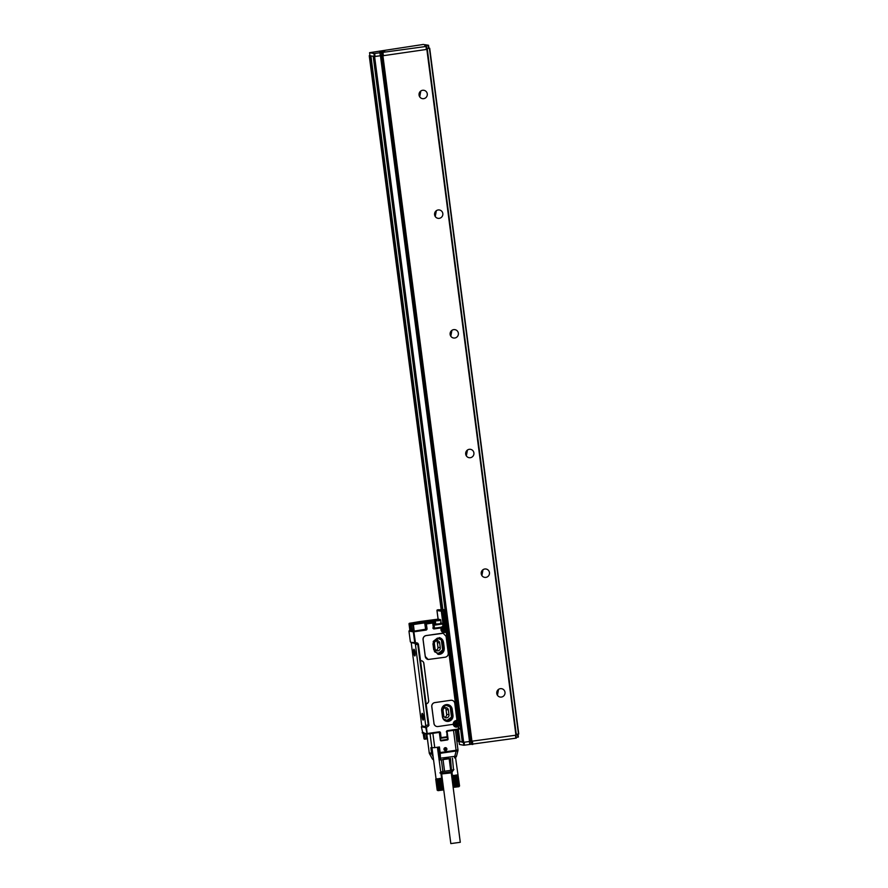 <?xml version="1.0" encoding="UTF-8"?>
<svg xmlns="http://www.w3.org/2000/svg" width="888" height="888" viewBox="0 0 888 888"><rect width="100%" height="100%" fill="white"/><g stroke="black" fill="none" stroke-linecap="round" stroke-linejoin="round"><path stroke-width="1.33" d="M462.271 742.057L458.308 741.502L456.787 729.847M369.941 55.6L369.242 55.733L369.896 55.866L441.802 609.523M374.336 56.51L373.948 53.513L374.669 53.458L375.058 56.444L369.896 55.866M442.513 609.423L370.607 55.8L369.952 55.678L369.563 52.681L423.243 44.456L428.549 45.266L424.819 46.043M459.407 744.433L459.041 741.635L459.418 744.444L463.791 745.265L516.305 738.117L515.906 735.197L470.24 741.413L381.174 55.644L382.206 55.844L471.273 741.613M373.948 53.513L369.575 52.692L369.952 55.678M428.904 48.063L429.692 48.207L518.759 733.976L516.294 734.354M517.993 734.11L518.392 737.029L516.206 737.373M426.828 49.229L516.305 738.117M462.948 742.39L462.304 742.268L373.226 56.488L373.881 56.621L462.948 742.39L470.24 741.413M462.304 742.268L373.704 56.388M458.13 729.659L459.673 741.569L462.26 741.957M459.973 741.524L458.419 729.592M439.127 609.834L442.812 609.379L370.918 55.866M374.669 53.458L381.374 52.57L381.762 55.567L383.372 55.678L426.373 49.462L426.451 46.376M424.797 45.843L425.985 46.465L381.374 52.57M384.693 51.315L379.831 51.904L384.693 51.315M375.058 56.444L381.762 55.567M463.669 742.324L374.603 56.555L373.881 56.621M374.603 56.555L381.174 55.644M427.328 49.328L382.206 55.844M428.538 45.277L428.937 48.263L426.751 48.618M518.747 733.976L429.692 48.218L426.762 48.651M423.698 98.657A4.229 4.129 -79.3 0 1 419.025 94.383A4.229 4.129 -79.3 0 1 423.942 90.31A4.229 4.129 -79.3 0 1 423.698 98.657M439.249 218.337A4.229 4.129 -79.3 0 1 434.565 214.064A4.229 4.129 -79.3 0 1 439.482 209.99A4.229 4.129 -79.3 0 1 439.249 218.337M454.789 338.017A4.229 4.129 -79.3 0 1 450.105 333.744A4.229 4.129 -79.3 0 1 455.033 329.67A4.229 4.129 -79.3 0 1 454.789 338.017M470.329 457.697A4.229 4.129 -79.3 0 1 465.656 453.424A4.229 4.129 -79.3 0 1 470.573 449.35A4.229 4.129 -79.3 0 1 470.329 457.697M485.88 577.378A4.229 4.129 -79.3 0 1 481.196 573.104A4.229 4.129 -79.3 0 1 486.113 569.03A4.229 4.129 -79.3 0 1 485.88 577.378M501.42 697.058A4.229 4.129 -79.3 0 1 496.736 692.784A4.229 4.129 -79.3 0 1 501.665 688.711A4.229 4.129 -79.3 0 1 501.42 697.058M419.713 96.836L420.812 90.998M435.253 216.517L436.352 210.678M450.804 336.197L451.903 330.358M466.344 455.877L467.443 450.038M481.884 575.557L482.983 569.73M497.435 695.237L498.534 689.41M440.281 647.74L439.66 642.945A2.72 2.653 -79.3 0 0 437.518 640.659A2.72 2.653 -79.3 0 0 434.376 643.711L434.998 648.495A2.72 2.653 -79.3 0 0 437.14 650.793A2.72 2.653 -79.3 0 0 440.281 647.74L437.962 647.297L437.34 642.512L439.66 642.945M438.039 653.524L442.413 650.427A0.599 0.588 -79.3 0 0 442.646 649.872L441.392 640.226A0.599 0.588 -79.3 0 0 441.025 639.749L437.285 638.195M437.962 647.297A2.72 2.653 -79.3 0 1 436.03 650.294M443.623 650.66A0.599 0.588 -79.3 0 0 443.856 650.094L442.601 640.448A0.599 0.588 -79.3 0 0 442.235 639.971L437.828 638.15A0.599 0.588 100.7 0 0 437.24 638.239L433.455 641.247A0.599 0.588 -79.3 0 0 433.222 641.802L434.476 651.448A0.599 0.588 -79.3 0 0 434.843 651.925L439.249 653.757A0.599 0.588 100.7 0 0 439.838 653.668L443.623 650.66L442.413 650.427M437.962 654.301A5.439 5.317 100.7 0 0 444.2 648.185L443.423 642.202A5.439 5.317 100.7 0 0 439.205 637.617L432.956 643.733L433.733 649.716L437.995 654.312L444.278 648.196L443.501 642.213L439.238 637.628M448.262 653.102C448.329 655.322 447.319 656.687 445.21 657.209L428.138 659.484L425.241 656.421L423.065 639.66A3.63 3.541 -79.3 0 1 426.107 635.564L442.046 633.255A3.63 3.541 -79.3 0 1 443.19 633.288A3.63 3.541 -79.3 0 1 443.212 633.288L446.087 636.352L448.262 653.102M425.285 656.432L423.11 639.671C423.043 637.462 424.053 636.097 426.162 635.575L443.19 633.288M427.694 726.562L425.763 727.627L421.389 726.806L422.355 726.007M409.412 630.447L410.467 630.791L409.89 630.08M411.222 642.646L421.622 724.708L422.033 725.951L425.84 726.673L415.44 644.61L415.029 643.367L411.2 642.646M421.389 726.806L422.832 733.299L427.217 734.121L439.172 732.4L439.216 731.823A1.21 1.177 -79.3 0 1 440.537 732.844L441.114 738.206L446.975 737.362A0.599 0.599 0 0 0 447.485 736.685L446.975 737.362A0.599 0.588 -79.3 0 0 447.474 736.696L446.853 731.912M460.095 725.363L459.151 725.518M445.099 609.878L443.711 610.334L459.174 725.729L444.167 610.245L443.145 610.611M458.708 725.829L456.365 726.162A2.42 2.364 -79.3 0 1 453.846 724.675M445.099 609.834L443.123 610.422M442.946 609.468L439.638 609.901M432.878 733.31L434.743 747.64L439.427 746.963L440.148 752.558L456.088 750.26L453.502 730.325M447.485 736.84L447.774 739.038A0.599 0.588 -79.3 0 1 447.263 739.715L441.17 740.592A0.599 0.588 -79.3 0 1 440.515 740.093L439.826 732.911A0.599 0.588 100.7 0 0 439.349 732.4L439.327 732.4A0.599 0.588 -79.3 0 1 439.327 732.4L440.326 740.126A0.844 0.821 -79.3 0 0 441.258 740.847L447.352 739.959A0.844 0.821 -79.3 0 0 448.063 739.005L447.064 731.357M444.078 748.617A1.487 1.454 -79.3 0 1 445.709 747.685A1.487 1.454 -79.3 0 1 446.797 749.661A1.487 1.454 -79.3 0 1 445.166 750.604A1.487 1.454 -79.3 0 1 444.078 748.617M426.817 734.054L429.237 752.835A2.42 2.364 100.7 0 0 429.481 753.59L429.237 752.835L431.579 753.279L430.846 747.685L434.743 747.64M425.763 727.627L427.206 734.121M421.778 726.095L426.406 726.972L427.217 734.121L439.349 732.4A0.599 0.588 100.7 0 0 439.172 732.389M422.166 732.789L426.54 733.61L439.216 731.823M411.41 622.976L409.557 623.254A0.599 0.599 0 0 0 409.035 623.931L409.057 623.931A0.599 0.588 -79.3 0 1 409.557 623.254L411.566 622.999A0.599 0.588 -79.3 0 1 411.588 622.999L411.566 622.999M457.464 720.867L455.511 721.334A2.42 2.364 -79.3 0 0 455.344 721.367M454.334 722.133A2.42 2.364 -79.3 0 1 455.744 721.378L455.511 721.3M455.489 726.129A2.42 2.364 -79.3 0 1 454.512 725.751M443.6 626.806L443.467 626.828A2.42 2.364 100.7 0 0 441.758 627.971M441.569 630.125A2.42 2.364 100.7 0 0 444.089 631.612L445.898 631.801M457.498 721.123L455.744 721.378M445.077 747.707L445.554 749.428L444.588 750.36M415.018 622.843L410.589 623.576L415.018 622.843M437.285 619.891L434.443 620.124L437.285 619.891M445.82 632.178L445.41 630.935M439.56 732.7L440.703 740.259L447.352 739.959M456.51 755.943A2.42 0.71 14.5 0 1 456.532 756.11L457.919 750.76A2.42 2.42 0 0 0 457.975 749.849L456.088 750.26L456.155 751.004L440.226 753.313L440.504 759.495L439.793 758.285L454.767 756.354L454.534 757.897A2.42 2.42 0 0 0 456.532 756.11A2.42 0.71 14.5 0 1 454.767 756.354L456.155 751.004A2.42 0.71 14.5 0 0 457.919 750.76A2.42 0.71 14.5 0 0 457.897 750.593M428.449 724.708L428.948 725.385L428.238 724.819L425.94 725.518M428.238 724.819L417.782 644.277L416.727 642.79M417.493 643.167L414.729 642.657L415.529 643.19L413.775 631.19L426.074 629.137L413.841 631.202L413.331 631.879L414.729 642.657L410.889 642.313M455.833 720.656L456.021 720.612A3.263 3.186 100.7 0 0 453.335 723.42A1.21 1.177 -79.3 0 1 452.314 724.453L437.973 726.528A3.63 3.541 -79.3 0 1 433.999 723.454L431.768 706.682A3.63 3.541 -79.3 0 1 434.82 702.586L450.804 700.288A3.63 3.541 -79.3 0 1 454.789 703.374L456.854 719.291A1.21 1.177 -79.3 0 1 455.833 720.656M433.999 723.454L431.823 706.693A3.63 3.541 -79.3 0 1 434.865 702.597L450.749 700.277A3.63 3.541 -79.3 0 1 451.892 700.31A3.63 3.541 -79.3 0 1 451.914 700.31L451.892 700.31M436.841 726.506L436.785 726.495A3.63 3.541 -79.3 0 1 436.785 726.495A3.63 3.541 -79.3 0 1 433.943 723.443M445.043 631.479L443.989 631.834L444.577 632.522L445.754 632.356L445.543 631.734A0.599 0.588 -79.3 0 1 445.732 631.734L445.354 631.668A0.599 0.588 100.7 0 0 445.154 631.668L444.377 631.901A2.664 2.597 -79.3 0 1 441.702 628.116L441.059 627.25L433.755 628.26A0.599 0.588 100.7 0 0 433.777 628.26A0.599 0.588 -79.3 0 1 433.333 627.783L432.722 622.988A0.599 0.599 0 0 0 432.234 622.477A0.599 0.588 -79.3 0 1 432.711 622.988M442.435 716.738A5.439 5.317 100.7 0 0 446.697 721.334A5.439 5.317 100.7 0 0 452.98 715.217L452.203 709.235A5.439 5.317 100.7 0 0 447.941 704.65A5.439 5.317 100.7 0 0 441.658 710.755L442.435 716.738M417.948 645.543L428.294 724.73M418.215 645.498L417.937 644.633M425.996 630.091L425.796 629.47A0.599 0.588 -79.3 0 0 426.296 628.793L427.017 628.726A1.21 1.177 -79.3 0 1 425.996 630.091L413.331 631.879L408.957 631.057L410.356 641.824M428.471 725.452L428.171 726.329L428.294 725.185M413.508 631.19L412.654 624.608L413.375 624.553L411.843 623.676L411.066 624.375L412.187 630.946L413.775 631.19M412.187 630.946L410.4 630.724M410.367 630.602L409.523 624.02M415.196 623.099L411.399 623.587M437.784 619.813L435.62 620.101M447.996 758.918L440.226 759.962M450.571 758.474L441.669 759.751M438.228 747.141L440.093 759.984L438.994 759.484M450.482 758.496L451.481 770.262L444.566 771.25L443.057 759.64L441.369 759.817L442.868 771.439L444.566 771.25M449.173 758.752L450.682 770.373M441.924 772.316C435.786 773.481 445.032 772.96 450.638 771.816L452.569 771.284L453.524 770.04M452.425 758.208L453.546 770.018M453.89 769.452L451.992 770.118M434.498 628.205L433.644 621.622L435.109 621.378L435.83 624.308L435.109 625.063L435.442 623.998L435.109 625.063L442.191 624.042L441.991 623.42L439.549 623.776L441.136 623.398L440.748 620.457L435.642 620.923M435.353 621.156L435.731 624.098L439.549 623.776M441.181 623.654L440.603 622.81M443.09 710.733L443.711 715.517A2.72 2.653 -79.3 0 0 445.843 717.815A2.72 2.653 -79.3 0 0 448.984 714.751L448.362 709.967A2.72 2.653 -79.3 0 0 446.231 707.681A2.72 2.653 -79.3 0 0 443.09 710.733M444.733 717.315A2.72 2.653 -79.3 0 0 446.664 714.318L446.042 709.534L448.362 709.967M443.889 627.927L445.276 629.315L444.389 629.392L444.233 630.513M445.276 629.315L444.355 630.535M443.489 629.57L443.889 630.613M442.69 629.636L443.334 629.548M444.122 628.682L443.545 627.971L442.635 629.204L443.456 629.57M456.177 722.477L457.553 723.853L456.166 725.119M457.553 723.853L456.51 725.063M456.643 725.085L455.833 724.12M455.766 724.12L454.911 723.753L455.833 722.521L456.399 723.232M454.967 724.186L455.611 724.097M439.271 790.398L437.751 778.732L438.983 790.154M439.271 790.12L442.934 789.532L441.236 778.177L443.123 789.465L441.602 778.421M439.016 790.431L437.495 778.754L435.819 779.153L437.207 790.209L438.705 790.176M437.185 790.187L435.742 779.12M437.962 790.653L442.624 790.065M442.79 789.565L441.491 778.465M442.624 789.61L441.347 778.499M442.424 789.654L441.181 778.543M442.202 789.698L440.992 778.576M441.958 789.743L440.77 778.621M441.702 789.787L440.526 778.665M441.425 789.832L440.259 778.721M441.458 790.109L439.949 778.443L441.125 789.876M441.203 790.154L439.982 778.765M440.825 789.92L439.693 778.809M440.936 790.187L439.427 778.521L440.515 789.965M440.659 790.231L439.394 778.854M440.204 790.009L439.083 778.898M440.381 790.265L438.861 778.598L439.893 790.043M440.093 790.309L438.761 778.943M439.582 790.087L438.45 778.976M439.815 790.342L438.139 779.009M438.439 790.198L437.262 779.109M438.195 790.22L436.996 779.131M437.973 790.231L436.752 779.142M437.773 790.242L436.53 779.153M437.595 790.242L436.33 779.165M437.451 790.242L436.152 779.176M437.34 790.231L436.008 779.176M437.207 790.209L435.819 779.153M437.407 747.252L443.123 789.465M443.179 789.41L441.747 778.343L439.949 778.443M455.633 787.001L454.123 775.335L455.344 786.757M455.644 786.724L459.296 786.135L457.598 774.78L459.485 786.069L457.964 775.035M455.378 787.034L453.857 775.357L452.125 775.746L453.568 786.812L455.067 786.779M453.546 786.79L452.369 775.379L453.613 786.835M454.323 787.256L458.985 786.668M459.151 786.169L457.853 775.069M458.985 786.213L457.72 775.102M458.785 786.257L457.542 775.146M458.563 786.302L457.353 775.18M458.33 786.346L457.131 775.224M458.064 786.391L456.887 775.28M457.786 786.435L456.621 775.324M457.831 786.713L456.31 775.046L457.498 786.479M457.564 786.757L456.343 775.368M457.187 786.524L456.055 775.413M457.298 786.79L455.788 775.124L456.876 786.568M457.02 786.835L455.755 775.457M456.565 786.613L455.444 775.502M456.743 786.868L455.233 775.202L456.254 786.657M456.465 786.912L455.133 775.546M455.944 786.69L454.811 775.579M456.177 786.946L454.501 775.624M454.8 786.801L453.624 775.712M454.556 786.824L453.357 775.735M454.334 786.835L453.113 775.746M454.134 786.846L452.891 775.768M453.957 786.846L452.691 775.768M453.812 786.846L452.525 775.779M453.701 786.846L452.381 775.779M457.731 774.658L459.485 786.069M456.31 775.046L458.042 775.002M455.544 757.508L459.551 786.013M451.293 773.06L460.284 842.29L450.827 843.6L441.691 774.303M437.729 620.579L439.349 620.49L437.751 620.745M455.899 786.979L454.201 775.657M439.538 790.375L437.84 779.054M440.803 773.426L452.336 771.783L451.914 772.815L440.881 774.025M452.003 772.582L452.403 775.357M431.99 747.896L436.041 778.754M422.533 715.883L422.388 716.905L423.032 716.816M422.388 716.905L423.043 716.871M422.755 717.56L422.544 716.938M422.644 715.906L422.855 717.582M414.063 652.758L414.707 652.724M414.518 653.402L414.219 652.791M414.419 653.413L414.308 651.725M414.163 652.314L414.208 651.736M445.021 707.736A2.72 2.653 -79.3 0 1 446.042 709.534M446.753 720.545L451.226 717.36A0.599 0.588 -79.3 0 0 451.459 716.805L450.216 707.292A0.599 0.588 -79.3 0 0 449.861 706.826L445.987 705.216M422.3 718.115A3.141 0.644 -98.2 0 0 423.143 719.846A3.141 0.644 -98.2 0 0 423.088 715.351A3.141 0.644 -98.2 0 0 422.244 713.619A3.141 0.644 -98.2 0 0 422.3 718.115M413.975 653.968A3.141 0.644 -98.2 0 0 414.818 655.699A3.141 0.644 -98.2 0 0 414.763 651.204A3.141 0.644 -98.2 0 0 413.919 649.472A3.141 0.644 -98.2 0 0 413.975 653.968M452.436 717.593A0.599 0.588 -79.3 0 0 452.669 717.027L451.426 707.525A0.599 0.588 -79.3 0 0 451.071 707.048L446.531 705.172A0.599 0.588 100.7 0 0 445.943 705.261L442.046 708.358A0.599 0.588 -79.3 0 0 441.824 708.913L443.057 718.425A0.599 0.588 -79.3 0 0 443.412 718.892L447.963 720.779A0.599 0.588 100.7 0 0 448.54 720.69L452.436 717.593L451.226 717.36M442.868 771.439L440.637 772.205M446.664 721.322A5.439 5.317 100.7 0 0 452.902 715.206L452.125 709.223A5.439 5.317 100.7 0 0 447.907 704.639M432.278 758.718L429.481 753.59L431.801 754.023A2.42 2.364 100.7 0 1 431.579 753.279L432.29 753.224L431.59 747.829M444.233 759.462L443.057 759.64M441.591 627.017L441.813 627.516A2.42 2.364 -79.3 0 1 442.379 627.061M441.059 627.25L442.957 626.329L442.646 623.931A0.599 0.588 100.7 0 0 441.991 623.42L441.114 623.254M422.732 719.613A3.385 0.699 -98.2 0 0 423.31 719.99A3.385 0.699 -98.2 0 0 423.465 717.238A3.385 0.699 -98.2 0 0 422.655 713.863A3.385 0.699 -98.2 0 0 422.366 713.43A3.385 0.699 -98.2 0 0 421.878 715.55A3.385 0.699 -98.2 0 0 422.732 719.613M414.396 655.455A3.385 0.699 -98.2 0 0 414.985 655.844A3.385 0.699 -98.2 0 0 415.129 653.091A3.385 0.699 -98.2 0 0 414.33 649.705A3.385 0.699 -98.2 0 0 414.03 649.283A3.385 0.699 -98.2 0 0 413.542 651.404A3.385 0.699 -98.2 0 0 414.396 655.455M417.826 644.633L417.793 643.223M426.074 703.829A3.019 2.953 100.7 0 0 428.604 700.41L423.865 663.325A3.019 2.953 100.7 0 0 420.546 660.75L426.14 703.84A3.019 2.953 100.7 0 0 428.682 700.421M421.456 660.772A3.019 2.953 100.7 0 1 423.787 663.303L428.604 700.41M441.813 627.516L441.425 628.127M442.424 626.895L442.901 626.262M443.567 626.773L442.513 626.995M443.212 631.579A2.42 2.364 -79.3 0 1 442.235 631.213M426.751 738.827L427.505 738.572L426.751 738.827M423.687 732.522L423.31 733.388M428.948 725.385L426.14 703.84M418.37 644L420.546 660.75M428.083 659.473L428.138 659.484A3.63 3.541 -79.3 0 1 428.083 659.473A3.63 3.541 -79.3 0 1 425.241 656.421M436.308 640.714A2.72 2.653 -79.3 0 1 437.34 642.512M463.414 742.357L463.791 745.265M457.42 729.758L458.963 741.635M458.319 741.513L456.809 729.847M441.181 609.59L369.253 55.744L441.17 609.59M517.538 734.176L517.915 737.129M464.124 742.257L464.513 745.21M428.072 45.377L428.46 48.363M429.415 48.274L518.481 734.043M515.451 735.264L515.828 738.217M472.449 741.48L472.827 744.433M471.739 741.58L472.116 744.499M470.851 741.536L471.217 744.322M469.397 741.491L469.785 744.444M516.383 735.086L427.317 49.34M426.862 49.428L515.928 735.197M471.983 741.547L382.917 55.778M380.453 55.711L469.519 741.48M379.942 52.692L380.33 55.689M382.273 52.747L382.661 55.733M382.983 52.681L383.372 55.678M425.985 46.465L426.373 49.462M442.235 639.971L441.025 639.749M442.601 640.448L441.392 640.226M443.856 650.094L442.646 649.872M439.838 653.668L438.628 653.435M458.097 726.728L457.753 725.84M458.774 728.97A0.599 0.588 -79.3 0 1 458.275 729.636L458.486 726.795A0.599 0.588 -79.3 0 0 458.019 726.284L457.631 726.218A0.599 0.588 -79.3 0 0 457.442 726.206L457.331 726.029M460.539 728.737A0.599 0.588 100.7 0 1 460.217 728.904L458.785 729.115L460.25 728.338L458.73 728.549M447.374 731.213L446.853 731.89A0.599 0.588 -79.3 0 1 447.363 731.213L458.264 729.636L447.374 731.213L447.408 730.635L458.308 729.059L458.497 726.806A0.599 0.599 0 0 0 458.019 726.284A0.599 0.588 -79.3 0 0 457.82 726.284L456.266 726.384A2.664 2.597 -79.3 0 1 455.622 726.395M458.264 729.636A0.599 0.599 0 0 0 458.785 728.959L458.497 726.806M445.41 626.029L443.456 611.066A0.599 0.599 0 0 0 442.979 610.556A0.599 0.588 100.7 0 0 442.79 610.556L443.001 611.177L442.058 611.31L444.011 626.273L444.944 626.14L443.467 611.077A0.599 0.588 100.7 0 0 442.979 610.556L441.902 610.356A0.599 0.588 100.7 0 0 441.713 610.345L442.79 610.556L441.858 610.689A0.599 0.588 100.7 0 0 441.347 611.366L443.29 626.329L444.888 626.706A0.599 0.588 100.7 0 0 445.399 626.04L444.888 626.706A0.599 0.599 0 0 0 445.41 626.029L443.456 611.088M440.537 732.844L439.826 732.911L440.448 737.695L439.671 732.878A0.599 0.588 100.7 0 0 439.538 732.578M430.036 733.721L431.879 747.885M426.95 738.305A0.599 0.599 -29.4 0 1 426.451 738.971A0.599 0.599 0 0 0 426.95 738.305L426.395 733.965L426.95 738.305L424.997 739.182M459.873 725.396L460.484 728.293M446.22 632.256L457.664 720.346L457.154 721.023A0.599 0.599 0 0 0 457.664 720.346L446.22 632.256A0.599 0.599 0 0 0 445.732 631.734A0.599 0.588 -79.3 0 1 446.209 632.245L457.653 720.335A0.599 0.588 -79.3 0 1 457.154 721.012L455.988 721.189A2.664 2.597 -79.3 0 0 455.822 726.44A2.664 2.597 -79.3 0 0 456.654 726.451L458.03 726.906L457.82 726.284L456.155 726.184M441.713 610.345L442.712 610.234M439.516 609.901L438.605 609.734A0.599 0.588 100.7 0 0 438.417 609.723L442.058 611.31L436.974 610.533A0.599 0.588 100.7 0 1 437.484 609.867L439.538 609.901M442.624 610.134L444.788 609.878M442.879 609.479L444.733 609.823A0.599 0.588 100.7 0 1 444.999 609.845A0.599 0.599 0 0 0 444.921 609.834L443.079 609.479A0.599 0.588 100.7 0 0 442.879 609.479L442.868 609.479A0.599 0.599 0 0 1 443.079 609.479M447.397 737.096L448.063 739.005M439.438 752.624L440.226 753.313L440.148 752.558L439.438 752.624L438.716 747.063M425.896 733.877L426.484 738.405L424.309 738.672A0.599 0.588 100.7 0 0 424.975 739.193L426.44 738.983M409.557 623.254L411.311 623.698M411.843 623.676A0.599 0.588 100.7 0 0 411.333 624.364L412.654 624.608A0.599 0.588 -79.3 0 1 413.164 623.931L424.586 622.277A0.599 0.588 -79.3 0 1 424.764 622.277L424.775 622.277A0.599 0.588 100.7 0 0 424.586 622.277L431.979 621.112L432.278 622.488M441.092 627.261L441.425 627.317A0.599 0.588 -79.3 0 1 441.702 628.105L441.713 628.116A0.599 0.599 0 0 0 441.436 627.317L433.999 628.282A0.599 0.588 -79.3 0 1 433.81 628.282L432.922 621.678L433.644 621.622L431.979 621.112M414.23 631.135L413.375 624.553L432.9 621.678A0.599 0.588 -79.3 0 1 433.433 621.001L433.866 620.745A0.599 0.588 -79.3 0 1 434.054 620.756L434.443 621.223M439.061 620.346L440.737 620.068A0.599 0.588 100.7 0 0 440.048 619.558L433.866 620.745M440.27 620.279L437.939 619.158L419.369 621.622A0.599 0.599 0 0 0 418.847 622.133A0.599 0.588 -79.3 0 1 419.369 621.622L411.521 622.976M411.388 622.988L416.716 622.499M447.485 736.685L446.864 731.901L447.019 736.785L440.448 737.695A0.599 0.588 100.7 0 0 441.114 738.206L446.975 737.362M447.363 739.038L447.141 739.693A0.599 0.588 -79.3 0 0 447.652 739.005L447.141 737.318M439.793 758.285L439.493 753.179M439.66 732.878L440.293 737.65A0.599 0.588 100.7 0 0 440.848 738.183M429.237 752.835L429.204 752.824A2.42 2.42 0 0 0 429.481 753.668L432.212 758.674A2.42 2.42 0 0 0 433.544 759.795A2.42 2.364 100.7 0 1 432.212 758.585L433.411 758.818M433.166 756.876L431.801 754.023L432.456 753.779A1.809 1.776 -79.3 0 1 432.29 753.224M432.878 754.645L432.456 753.779M424.375 733.588L424.986 739.193A0.599 0.599 0 0 1 424.786 739.182L424.475 739.127A0.599 0.588 100.7 0 0 424.631 739.138M410.267 623.387A0.599 0.588 100.7 0 0 410.012 623.487L409.768 624.075M447.053 739.438L440.959 740.326M423.976 733.51L423.998 738.616A0.599 0.588 100.7 0 0 424.475 739.127A0.599 0.599 0 0 1 423.987 738.605L423.132 733.266M457.154 721.023L455.977 721.189L457.187 720.446M443.878 631.634L443.989 631.834A2.664 2.597 -79.3 0 1 443.345 631.845M423.62 733.444L423.998 738.616M456.854 727.072A3.263 3.186 -79.3 0 1 453.246 723.72M442.968 626.273L443.29 626.329A0.599 0.588 100.7 0 0 443.956 626.839M442.957 626.44A0.599 0.588 100.7 0 0 443.378 626.773L443.767 626.839A0.599 0.599 0 0 0 443.967 626.85L444.899 626.706M425.519 623.953L425.507 623.964A0.599 0.599 0 0 1 426.029 623.287L432.045 622.466L426.029 623.287A0.599 0.588 100.7 0 0 425.53 623.975L426.395 623.942L426.185 623.321A0.599 0.588 100.7 0 0 425.674 623.998L426.151 628.76A0.599 0.588 -79.3 0 1 426.085 629.115M427.017 628.726L426.395 623.942L432.256 623.087L432.045 622.466A0.599 0.588 -79.3 0 1 432.234 622.477L432.079 622.444A0.599 0.588 100.7 0 0 431.89 622.444L426.029 623.287M433.899 628.271L434.199 628.904A1.21 1.177 -79.3 0 1 432.878 627.883M444.577 632.522A3.263 3.186 -79.3 0 1 441.292 627.883L434.199 628.904M426.129 628.748L425.507 623.964L426.04 629.148M433.411 620.99A0.599 0.588 -79.3 0 0 432.9 621.678L433.755 628.26M417.782 644.277L415.44 644.61M409.879 623.531L409.99 623.487A0.599 0.599 0 0 0 409.535 624.153L410.4 630.746M410.101 623.465L410.045 623.476A0.599 0.588 -79.3 0 0 409.546 624.164L410.722 624.386L411.577 630.968M411.843 630.957L411.233 623.698A0.599 0.588 -79.3 0 0 410.722 624.386L411.921 630.957M419.358 621.633L438.139 619.158L436.974 610.544A0.599 0.599 0 0 1 437.473 609.867M425.252 622.788A0.599 0.588 100.7 0 0 424.775 622.277A0.599 0.599 0 0 1 425.263 622.799L426.074 629.137L425.263 622.799M425.652 629.481L424.586 622.277M434.054 620.756L434.621 620.856A0.599 0.599 0 0 1 435.109 621.378L435.098 621.367A0.599 0.588 100.7 0 0 434.432 620.856L435.109 625.063M440.714 620.079L440.714 620.068A0.599 0.599 0 0 0 440.248 619.558L438.139 619.158A0.599 0.588 100.7 0 0 437.939 619.158M438.45 623.931L435.62 624.264M446.664 714.318L448.984 714.751M455.022 724.73A1.543 1.51 100.7 0 0 457.12 725.041A1.543 1.51 100.7 0 0 457.453 722.888A1.543 1.51 100.7 0 0 455.344 722.566A1.543 1.51 100.7 0 0 455.022 724.73M442.735 630.18A1.543 1.51 100.7 0 0 444.844 630.491A1.543 1.51 100.7 0 0 445.166 628.338A1.543 1.51 100.7 0 0 443.068 628.027A1.543 1.51 100.7 0 0 442.735 630.18M447.33 720.457L448.54 720.69M452.669 717.027L451.459 716.805M451.426 707.525L450.216 707.292M451.071 707.048L449.861 706.826M456.51 722.044L456.432 722.033C454.634 722.177 454.046 723.121 454.689 724.841L455.855 725.552C457.653 725.396 458.241 724.453 457.598 722.732A1.787 1.743 100.7 0 0 454.712 722.854A1.787 1.743 100.7 0 0 455.855 725.552A1.787 1.743 100.7 0 0 457.598 722.743L456.51 722.044A1.787 1.743 100.7 0 0 454.7 724.841L455.799 725.54M445.31 628.182A1.787 1.743 100.7 0 0 442.435 628.304A1.787 1.743 100.7 0 0 443.567 631.002A1.787 1.743 100.7 0 0 445.321 628.193L444.233 627.494A1.787 1.743 100.7 0 0 442.424 630.302L443.567 631.002C445.376 630.846 445.954 629.914 445.31 628.182M441.836 759.74L439.949 759.984M448.695 758.463L443.501 759.218M435.941 620.823L434.942 621.023M425.474 622.055L425.774 623.387M442.957 626.329L442.657 623.953A0.599 0.599 0 0 0 442.18 623.42L441.114 623.221M417.349 643.034L415.029 643.367M437.063 619.979L437.262 620.568M426.762 734.043L429.248 752.78M439.538 732.533L440.326 740.126M446.398 732.001A1.21 1.177 -79.3 0 1 447.408 730.635M459.695 725.429L444.699 609.934M518.015 734.11L518.392 737.029M428.549 45.266L428.937 48.263M426.462 46.365L426.851 49.351M457.931 726.395L457.709 725.485M457.176 721.411L457.154 720.634M445.643 631.845L445.421 630.935M455.822 726.44C453.058 724.63 453.102 722.876 455.977 721.189M443.534 631.89C441.736 631.268 441.125 630.014 441.713 628.116M415.295 643.178L410.744 642.324M441.736 759.751L450.027 758.552M435.109 621.378L435.453 624.031M440.281 737.662A0.599 0.599 0 0 0 440.77 738.172L440.914 738.206A0.599 0.599 0 0 0 441.114 738.206M443.489 630.991L442.413 630.291C441.769 628.571 442.346 627.638 444.155 627.483L444.233 627.494M442.979 626.351L442.668 623.942M409.535 624.153L410.389 630.735M438.084 619.147L436.963 610.533M416.727 622.499L419.513 622.455M444.178 610.234L459.174 725.729M455.4 730.047L457.975 749.849M409.035 623.931L409.89 630.513"/></g></svg>
